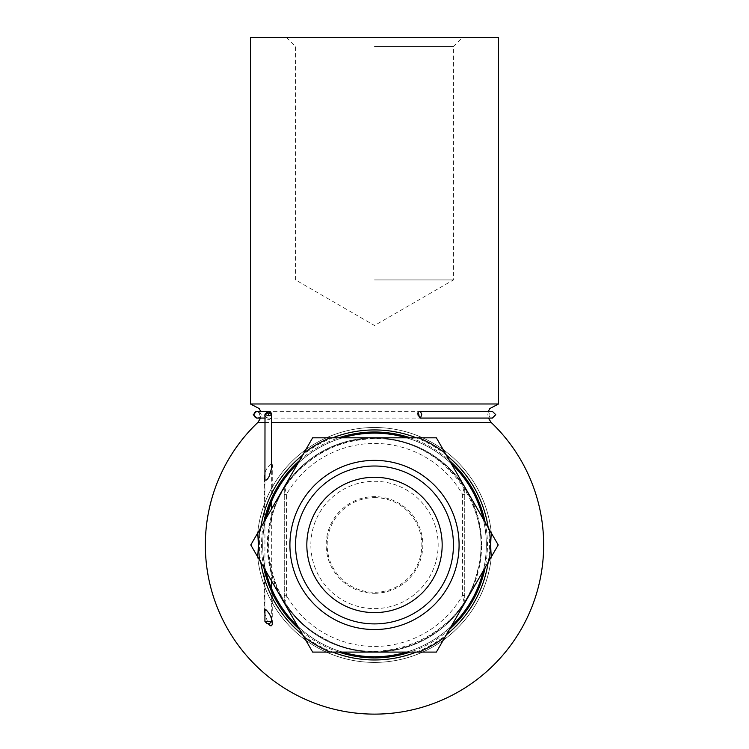 <?xml version="1.0" encoding="UTF-8"?>
<svg xmlns="http://www.w3.org/2000/svg" width="749" height="749" viewBox="0 0 749 749"><rect width="100%" height="100%" fill="white"/><g stroke="black" fill="none" stroke-linecap="round" stroke-linejoin="round"><path stroke-width="0.56" stroke-dasharray="3.75 2.81" d="M464.726 494.312L462.47 494.312A101.499 101.499 0 0 0 286.53 494.312L286.53 595.586L284.639 603.301A107.135 107.135 0 0 0 464.361 603.301A2.256 2.256 0 0 0 464.726 602.074L464.726 487.833A2.256 2.256 0 0 0 464.361 486.607L462.47 494.312L462.47 595.586L464.361 603.301A107.135 107.135 0 0 1 284.639 603.301A2.256 2.256 0 0 1 284.274 602.074A2.256 2.256 0 0 0 284.639 603.301A107.135 107.135 0 0 0 464.361 603.301A2.256 2.256 0 0 0 464.726 602.074L464.726 487.833A2.256 2.256 0 0 0 464.361 486.607A107.135 107.135 0 0 0 284.639 486.607A2.256 2.256 0 0 0 284.274 487.833L284.274 602.074L284.274 487.833A2.256 2.256 0 0 1 284.639 486.607L286.53 494.312L284.274 494.312M464.361 486.607A107.135 107.135 0 0 0 284.639 486.607A107.135 107.135 0 0 1 464.361 486.607M374.5 623.898A78.945 78.945 0 0 0 442.865 505.481A78.945 78.945 0 0 0 306.135 505.481A78.945 78.945 0 0 0 374.5 623.898A78.945 78.945 0 0 1 306.135 505.481A78.945 78.945 0 0 1 442.865 505.481A78.945 78.945 0 0 1 374.5 623.898A78.945 78.945 0 0 0 453.445 544.954A78.945 78.945 0 0 0 374.5 466.009A78.945 78.945 0 0 0 295.555 544.954A78.945 78.945 0 0 0 374.5 623.898A78.945 78.945 0 0 0 442.865 505.481A78.945 78.945 0 0 0 306.135 505.481A78.945 78.945 0 0 0 374.5 623.898M374.5 608.619A63.674 63.674 0 0 0 429.636 513.121A63.674 63.674 0 0 0 319.364 513.121A63.674 63.674 0 0 0 374.5 608.619M374.5 593.283A48.329 48.329 0 0 0 422.829 544.954A48.329 48.329 0 0 0 374.5 496.624A48.329 48.329 0 0 0 326.171 544.954A48.329 48.329 0 0 0 374.5 593.283M464.726 595.586L462.47 595.586A101.499 101.499 0 0 1 286.53 595.586L284.274 595.586M374.5 427.492A117.462 117.462 0 0 1 476.224 603.685A117.462 117.462 0 0 1 272.776 603.685A117.462 117.462 0 0 1 374.5 427.492M374.5 37.45L462.47 37.45L374.5 37.45M498.553 37.45L250.447 37.45M498.553 403.983L250.447 403.983M491.166 422.455A169.171 169.171 0 0 0 491.157 422.445L257.834 422.455A169.171 169.171 0 0 0 257.834 422.455M264.931 422.455L271.7 422.455M271.026 463.94C266.607 467.516 264.388 472.104 264.369 477.712M264.369 612.195L268.198 623.683M332.678 437.809A115.009 115.009 0 0 0 302.624 455.167M260.802 527.596A115.009 115.009 0 0 0 260.802 562.302M302.624 634.74A115.009 115.009 0 0 0 332.678 652.089M416.322 652.089A115.009 115.009 0 0 0 446.376 634.74M488.198 562.302A115.009 115.009 0 0 0 488.198 527.596M446.376 455.167A115.009 115.009 0 0 0 416.322 437.809M410.255 437.809A112.949 112.949 0 0 1 449.409 460.42M485.165 522.353A112.949 112.949 0 0 1 485.165 567.555M449.409 629.488A112.949 112.949 0 0 1 410.255 652.089M338.745 652.089A112.949 112.949 0 0 1 299.591 629.488M263.835 567.555A112.949 112.949 0 0 1 263.835 522.353M299.591 460.42A112.949 112.949 0 0 1 338.745 437.809M481.045 544.954A106.545 106.545 0 0 1 321.227 637.221A106.545 106.545 0 0 1 321.227 452.686A106.545 106.545 0 0 1 481.045 544.954M483.292 570.794A111.826 111.826 0 0 0 483.292 519.113M451.273 463.659A111.826 111.826 0 0 0 406.52 437.809M342.48 437.809A111.826 111.826 0 0 0 297.728 463.659M264.369 477.899L264.369 525.573L265.708 519.113A111.826 111.826 0 0 0 265.708 570.794L264.369 564.334L264.369 612.017M297.728 626.248A111.826 111.826 0 0 0 342.48 652.089M406.52 652.089A111.826 111.826 0 0 0 451.273 626.248M486.326 544.954A111.826 111.826 0 0 1 318.587 641.79A111.826 111.826 0 0 1 318.587 448.108A111.826 111.826 0 0 1 486.326 544.954A111.826 111.826 0 0 1 318.587 641.79A111.826 111.826 0 0 1 318.587 448.108A111.826 111.826 0 0 1 486.326 544.954A111.826 111.826 0 0 1 318.587 641.79A111.826 111.826 0 0 1 318.587 448.108A111.826 111.826 0 0 1 486.326 544.954M264.369 525.573C266.11 516.248 268.741 507.607 272.262 499.658L272.262 466.215M272.262 623.683L272.262 590.249C268.741 582.301 266.11 573.659 264.369 564.334M491.962 544.954A117.462 117.462 0 0 1 315.769 646.677A117.462 117.462 0 0 1 315.769 443.23A117.462 117.462 0 0 1 491.962 544.954A117.462 117.462 0 0 1 315.769 646.677A117.462 117.462 0 0 1 315.769 443.23A117.462 117.462 0 0 1 491.962 544.954M374.5 46.475L453.445 46.475L374.5 46.475M374.5 279.92L453.445 279.92L374.5 279.92M312.642 437.809L250.784 544.954L303.813 636.809L312.642 652.089L436.358 652.089L498.216 544.954L445.187 453.098L436.358 437.809L312.642 437.809M374.5 629.534A84.581 84.581 0 0 0 447.752 502.663A84.581 84.581 0 0 0 301.248 502.663A84.581 84.581 0 0 0 374.5 629.534M303.813 453.098A115.898 115.898 0 0 1 330.3 437.809M418.7 437.809A115.898 115.898 0 0 1 445.187 453.098M489.387 529.665A115.898 115.898 0 0 1 489.387 560.243M445.187 636.809A115.898 115.898 0 0 1 418.7 652.089M330.3 652.089A115.898 115.898 0 0 1 303.813 636.809M259.613 560.243A115.898 115.898 0 0 1 259.613 529.665M264.959 414.693C263.311 421.387 272.421 421.387 271.681 414.693L271.7 414.6A2.256 1.601 1.6 0 0 271.681 414.403L267.683 418.073L264.931 415.807M271.587 413.935L271.681 414.403A2.256 1.564 -11.2 0 0 271.681 414.347M420.432 418.073C418.757 415.826 418.757 413.57 420.423 411.313M374.5 497.636A47.309 47.309 0 0 1 415.47 568.613A47.309 47.309 0 0 1 333.53 568.613A47.309 47.309 0 0 1 374.5 497.636M284.639 603.301A2.256 2.256 0 0 1 284.274 602.074M464.726 602.074A2.256 2.256 0 0 1 464.361 603.301M271.7 621.427L264.931 621.427M257.403 418.073A3.38 3.361 90 0 0 260.764 414.693A3.38 3.361 90 0 0 257.403 411.313L256.645 411.313L259.585 413.027C259.772 416.781 258.789 418.466 256.645 418.073L488.395 418.073L487.842 414.44L488.395 411.313M481.635 544.954A107.135 107.135 0 0 0 374.5 437.809A107.135 107.135 0 0 0 267.365 544.954A107.135 107.135 0 0 0 374.5 652.089A107.135 107.135 0 0 0 481.635 544.954M374.5 438.774C441.301 436.386 496.269 507.251 477.347 571.356C463.041 636.65 380.735 672.274 323.343 637.998C263.657 607.907 249.632 519.329 297.1 472.263C318.278 450.439 344.081 439.27 374.5 438.774M260.605 418.073L261.158 414.44L260.605 411.313L492.355 411.313C485.427 414.712 491.297 419.056 492.355 418.073M286.53 37.45L295.555 46.475L295.555 279.92L374.5 325.506L453.445 279.92L453.445 46.475L462.47 37.45M271.7 619.994L271.7 588.957M271.7 581.177L271.7 508.73M271.7 500.95L271.7 469.913M264.931 609.733L264.931 480.165M264.931 415.302C264.069 415.648 264.987 416.575 267.683 418.073L264.931 418.073"/><path stroke-width="1.12" d="M374.5 612.616A67.663 67.663 0 0 0 433.1 511.118A67.663 67.663 0 0 0 315.9 511.118A67.663 67.663 0 0 0 374.5 612.616M374.5 623.898A78.945 78.945 0 0 0 442.865 505.481A78.945 78.945 0 0 0 306.135 505.481A78.945 78.945 0 0 0 374.5 623.898M374.5 37.45L498.553 37.45L498.553 403.983L250.447 403.983L250.447 37.45L374.5 37.45M271.7 422.455L491.166 422.455L488.395 418.073L492.355 418.073L495.735 414.693L492.355 411.313L420.432 411.313L421.724 414.693L420.432 418.073L492.355 418.073M260.605 418.073L257.834 422.455L264.931 422.455M264.369 477.899L264.369 477.712C264.977 481.251 266.513 480.942 268.966 476.785L272.271 466.215L271.999 464.605M268.198 623.683C270.586 626.52 271.934 626.52 272.271 623.683C272.018 618.187 269.809 613.431 265.633 609.424L264.369 612.017M416.322 437.809A115.009 115.009 0 0 0 332.678 437.809M302.624 455.167A115.009 115.009 0 0 0 260.802 527.596M260.802 562.302A115.009 115.009 0 0 0 302.624 634.74M332.678 652.089A115.009 115.009 0 0 0 416.322 652.089M446.376 634.74A115.009 115.009 0 0 0 488.198 562.302M488.198 527.596A115.009 115.009 0 0 0 446.376 455.167M338.745 437.809A112.949 112.949 0 0 1 410.255 437.809M449.409 460.42A112.949 112.949 0 0 1 485.165 522.353M485.165 567.555A112.949 112.949 0 0 1 449.409 629.488M410.255 652.089A112.949 112.949 0 0 1 338.745 652.089M299.591 629.488A112.949 112.949 0 0 1 263.835 567.555M263.835 522.353A112.949 112.949 0 0 1 299.591 460.42M483.292 519.113A111.826 111.826 0 0 0 451.273 463.659M406.52 437.809A111.826 111.826 0 0 0 342.48 437.809M297.728 463.659A111.826 111.826 0 0 0 265.708 519.113L272.205 499.789M272.262 590.249C269.827 584.941 267.646 578.453 265.708 570.794A111.826 111.826 0 0 0 297.728 626.248M342.48 652.089A111.826 111.826 0 0 0 406.52 652.089M451.273 626.248A111.826 111.826 0 0 0 483.292 570.794M374.5 460.373A84.581 84.581 0 0 1 447.752 587.244A84.581 84.581 0 0 1 301.248 587.244A84.581 84.581 0 0 1 374.5 460.373M259.613 529.665L303.813 453.098A115.898 115.898 0 0 1 330.3 437.809L418.7 437.809A115.898 115.898 0 0 1 445.187 453.098L489.387 529.665A115.898 115.898 0 0 1 489.387 560.243L445.187 636.809A115.898 115.898 0 0 1 418.7 652.089L330.3 652.089A115.898 115.898 0 0 1 303.813 636.809L259.613 560.243A115.898 115.898 0 0 1 259.613 529.665L250.784 544.954L259.613 560.243M330.3 652.089L312.642 652.089L303.813 636.809M445.187 636.809L436.358 652.089L418.7 652.089M489.387 529.665L498.216 544.954L489.387 560.243M418.7 437.809L436.358 437.809L445.187 453.098M303.813 453.098L312.642 437.809L330.3 437.809M271.7 469.913L271.7 414.628L268.704 415.629L265.006 414.6L264.931 480.165M269.443 623.683L267.187 623.683L269.443 623.683L271.7 621.427L271.7 619.994M264.931 415.807L264.977 414.403L268.208 411.313L271.681 414.403M418.757 414.693C417.839 410.873 417.839 418.513 418.757 414.693M268.395 411.969L267.393 412.999A2.256 1.564 168.8 0 0 265.006 414.6A2.256 1.564 11.2 0 1 264.977 414.403A2.256 1.601 -1.6 0 1 267.393 412.999L268.629 414.028L269.621 412.999L268.208 411.313C269.893 411.257 271.044 412.203 271.653 414.16A2.256 2.256 0 0 1 271.7 414.534L271.7 414.628A2.256 1.601 178.4 0 0 271.7 414.534A2.256 1.601 178.4 0 0 269.621 412.999A2.256 1.564 -11.2 0 1 271.653 414.16L271.653 414.16A2.256 1.564 -11.2 0 1 271.681 414.347M264.931 609.733L264.931 621.427L271.7 621.427M254.042 414.693A3.38 3.361 90 0 0 257.403 418.073L256.645 418.073L253.265 414.693L256.645 411.313L257.403 411.313A3.38 3.361 90 0 0 254.042 414.693M268.704 415.629L268.629 414.028M488.395 411.313L489.752 408.589L498.553 403.983M268.208 411.313L257.403 411.313L260.605 411.313L259.248 408.589L250.447 403.983M257.834 422.455A169.171 169.171 0 0 0 374.5 714.125A169.171 169.171 0 0 0 491.166 422.455M271.7 588.957L271.7 581.177M271.7 508.73L271.7 500.95M264.931 418.073L257.403 418.073M264.931 621.427L267.187 623.683M420.432 418.073C416.95 414.244 416.95 411.987 420.423 411.313"/></g></svg>
